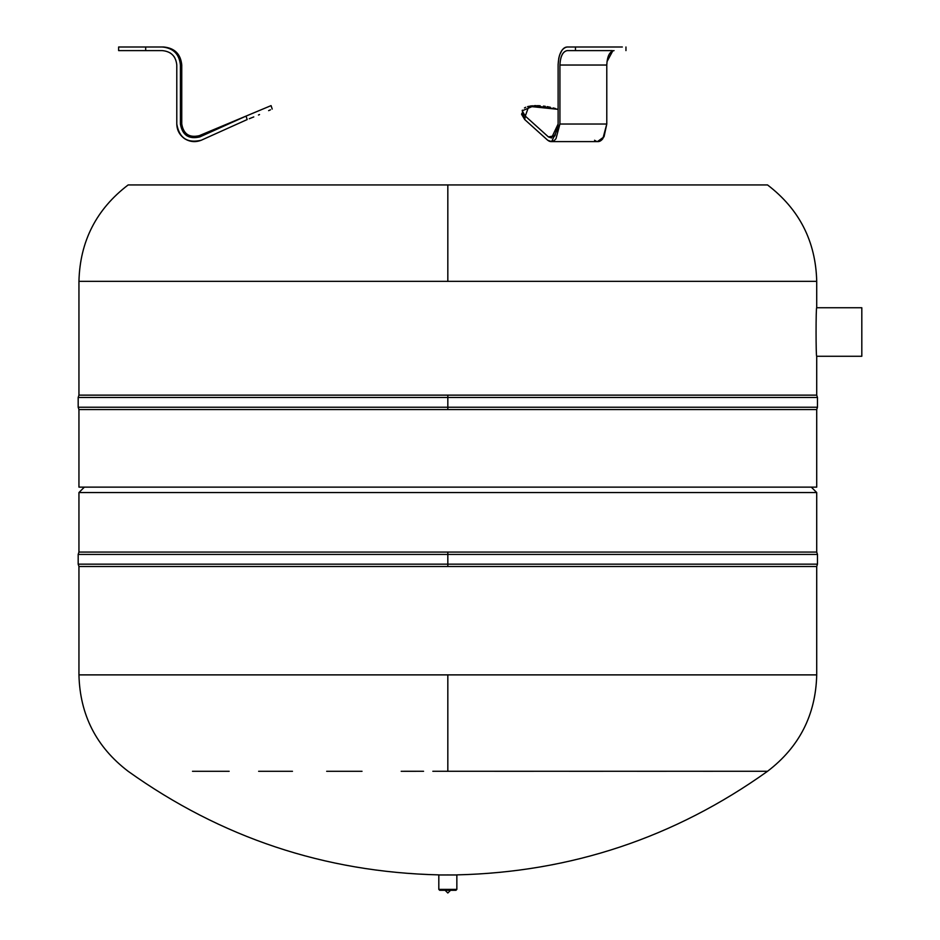 <?xml version="1.0" encoding="UTF-8"?>
<svg xmlns="http://www.w3.org/2000/svg" width="940" height="940" viewBox="0 0 940 940"><rect width="100%" height="100%" fill="white"/><g stroke="black" fill="none" stroke-linecap="round" stroke-linejoin="round"><path stroke-width="1.41" d="M78.948 395.141L447.828 395.141L78.948 395.141L78.948 281.342L78.948 395.141L78.185 397.491L447.828 397.491L447.828 407.231L78.185 407.231L447.828 407.231L447.828 409.57L78.948 409.57L78.948 487.132L78.948 409.57L447.828 409.57L447.828 407.231L817.471 407.231L447.828 407.231L817.471 407.231L447.828 407.231L447.828 397.491L78.185 397.491L78.185 407.231L78.948 409.57M447.828 395.141L447.828 397.491L447.828 395.141L816.719 395.141L816.719 356.272L861.816 356.272L816.719 356.272C815.85 357.764 815.85 306.24 816.719 307.744L861.816 307.744L816.719 307.744L816.719 281.342L816.719 307.744C815.85 306.24 815.85 357.764 816.719 356.272L816.719 395.141L447.828 395.141M816.719 409.57L447.828 409.57L816.719 409.57L816.719 487.132L816.719 409.57L817.471 407.231L817.471 397.491L816.719 395.141M447.828 397.491L817.471 397.491L447.828 397.491M78.948 552.074L78.948 492.548L816.719 492.548L811.302 487.132L816.719 492.548L816.719 552.074L447.828 552.074L447.828 554.424L447.828 552.074L78.948 552.074L816.719 552.074L816.719 492.548L78.948 492.548L84.353 487.132L78.948 492.548L78.948 552.074L78.185 554.424L447.828 554.424L447.828 564.164L78.185 564.164L447.828 564.164L447.828 566.503L78.948 566.503L447.828 566.503L447.828 564.164L817.471 564.164L447.828 564.164L817.471 564.164L447.828 564.164L447.828 554.424L78.185 554.424L78.185 564.164L78.948 566.503L78.948 674.732L78.948 566.503M816.719 566.503L447.828 566.503L816.719 566.503L816.719 674.885L78.948 674.885L816.719 674.885L816.719 566.503L817.471 564.164L817.471 554.424L816.719 552.074M447.828 554.424L817.471 554.424L447.828 554.424M861.816 307.744L861.816 356.272L861.816 307.744M438.815 889.393L447.828 889.393L447.828 890.298L439.709 890.298L447.828 890.298C458.297 890.298 458.297 890.298 447.828 890.298L447.828 889.393L438.815 889.393L438.815 874.964L456.852 874.964L456.852 889.393L447.828 889.393L456.852 889.393L456.852 874.964L438.815 874.964L438.815 889.393L439.709 890.298M447.828 874.882C436.195 874.882 436.195 874.882 447.828 874.882L447.828 874.882C459.46 874.882 459.46 874.882 447.828 874.882C436.195 874.882 436.195 874.882 447.828 874.882M447.828 890.298L455.947 890.298L456.852 889.393M450.542 890.298L447.828 893L445.125 890.298M447.828 771.282L767.534 771.282L447.828 771.282L447.828 674.885L447.828 771.282L767.534 771.282L432.835 771.282M717.702 771.282L703.155 771.293M666.507 771.293L637.026 771.293M603.21 771.293L568.982 771.293M533.638 771.293L494.464 771.293M423.564 771.282L401.192 771.293M362.018 771.293L326.673 771.293M292.458 771.293L258.629 771.293M229.16 771.293L192.5 771.293M816.719 487.132L78.948 487.132L816.719 487.132M78.948 281.342L816.719 281.342L78.948 281.342C79.935 241.357 96.327 209.221 128.134 184.945L447.828 184.945L447.828 281.342L447.828 184.945L767.534 184.945L447.828 184.945M522.381 112.612L524.72 119.556L525.296 116.102L548.42 136.923L554.988 135.666L558.113 124.021L551.522 137.98L548.42 136.923L554.4 136.371L548.396 136.899L554.412 136.359L548.373 136.876L554.424 136.347L548.373 136.876L525.296 116.102L528.762 106.326L558.113 109.346L534.237 105.668L522.182 110.814L525.296 116.102L524.72 119.556L521.594 114.363M594.585 140.26C597.476 142.481 600.237 141.952 602.857 138.685L606.782 124.021L606.782 65.036L559.923 65.036L606.782 65.036L606.782 124.021L559.923 124.021L559.923 65.036C560.346 56.271 562.766 51.465 567.173 50.607L575.468 50.607L575.468 47L622.339 47L567.173 47C561.673 48.046 558.654 54.062 558.113 65.036L558.113 124.021L558.113 65.036C558.654 54.062 561.673 48.046 567.173 47L575.468 47L575.468 50.607L567.173 50.607C562.802 51.524 560.381 56.329 559.923 65.036L559.923 124.021L555.998 138.685C553.366 141.952 550.605 142.481 547.715 140.26L524.72 119.556L547.715 140.26L551.639 141.599L559.923 124.021L606.782 124.021L604.02 136.829L597.464 141.599L551.639 141.599L597.464 141.599M606.782 65.036C607.228 56.259 609.637 51.442 614.043 50.607C609.637 51.442 607.228 56.259 606.782 65.036M612.434 50.607L575.468 50.607L612.434 50.607M199.785 136.923L186.649 135.666L199.785 136.923L246.045 116.102C278.369 102.707 278.369 102.707 246.045 116.102L247.185 119.556L201.195 140.26C195.414 142.481 189.892 141.952 184.639 138.685C179.587 135.102 176.967 130.214 176.791 124.021L176.791 65.036L176.791 124.021C179.188 138.051 187.33 143.468 201.195 140.26L247.185 119.556C279.509 106.126 279.509 106.126 247.185 119.556C279.509 106.126 279.509 106.126 247.185 119.556L246.045 116.102C278.369 102.707 278.369 102.707 246.045 116.102L199.879 136.876L199.268 135.666L199.785 136.923C188.775 139.461 182.325 135.16 180.41 124.021L181.761 124.021L180.41 124.021L186.649 135.666L180.41 124.021L180.41 65.036L180.41 124.021M249.276 118.734L253.776 116.924M258.453 114.997L259.522 114.551M268.629 110.638L270.497 109.816M154.712 47L118.628 47L118.628 50.607L162.279 50.607C171.068 51.442 175.909 56.259 176.791 65.036C175.909 56.259 171.068 51.442 162.279 50.607L145.688 50.607L145.688 47L162.279 47C173.266 48.046 179.317 54.062 180.41 65.036C179.317 54.062 173.277 48.046 162.279 47L163.725 47C174.687 48.069 180.692 54.085 181.761 65.036L180.41 65.036L181.761 65.036L181.761 124.021C183.488 134.079 189.328 137.969 199.268 135.666L271.072 105.621L272.212 109.052M247.185 119.556L201.536 140.107M174.652 57.516L173.806 56.282M173.266 55.625L171.75 54.109M171.139 53.615L169.834 52.722M145.688 47C110.779 47 110.779 47 145.688 47L145.688 50.607C110.779 50.607 110.779 50.607 145.688 50.607M558.113 109.346L557.397 109.111M555.575 108.57L553.214 107.936M550.382 107.266L547.127 106.631M545.365 106.349L543.461 106.091M540.183 105.773L537.433 105.644M536.176 105.621L535.072 105.633M532.581 105.773L529.984 106.091M528.691 106.349L527.575 106.631M525.754 107.266L524.438 107.936M522.37 110.144L522.17 110.861M521.935 113.282L521.606 114.245M547.55 140.107L524.72 119.556M558.113 64.484L558.76 58.339M558.795 58.151L559.57 55.213M559.699 54.825L561.956 50.29M562.32 49.797L563.695 48.375M563.8 48.293L565.163 47.447M565.657 47.258L566.867 47.012M606.982 61.676L612.821 50.807M78.948 674.885C79.935 714.882 96.327 747.018 128.134 771.282C221.076 837.646 324.641 872.179 438.815 874.882L438.815 874.964M816.719 674.885C815.732 714.882 799.329 747.018 767.534 771.282C674.579 837.646 571.027 872.179 456.852 874.882L456.852 874.964M816.719 281.342C815.732 241.357 799.329 209.221 767.534 184.945M625.958 47L625.958 50.607"/></g></svg>
